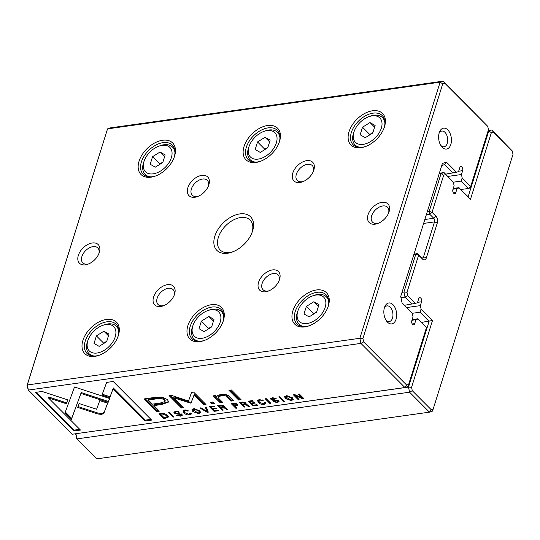 <?xml version="1.0" encoding="UTF-8"?>
<svg xmlns="http://www.w3.org/2000/svg" width="540" height="540" viewBox="0 0 540 540"><rect width="100%" height="100%" fill="white"/><g stroke="black" fill="none" stroke-linecap="round" stroke-linejoin="round"><path stroke-width="0.81" d="M96.889 458.838L429.455 412.155L409.57 392.195L76.997 438.878L96.889 458.838M488.234 130.464L491.744 129.971L512.285 150.964L493.358 131.969L491.366 132.644L470.435 199.442L459.027 187.994L453.019 189.243M459.027 187.994L468.139 196.763L488.754 130.99L488.038 131.092M459.061 187.65L453.269 188.46M457.015 188.683L455.807 192.524A2.646 1.579 -98 0 1 454.727 193.685A2.646 1.579 -98 0 1 453.114 192.402A2.646 1.579 -98 0 1 452.905 189.607L454.113 185.767L453.384 182.338L445.655 174.575L443.664 175.25L432.047 212.335L435.962 216.27A4.759 2.842 -98 0 1 437.346 222.824L426.391 257.789A4.759 2.842 -98 0 1 422.543 259.099L418.621 255.163L407.005 292.241L407.72 295.637L415.449 303.392L417.461 302.711L418.669 298.87A2.646 1.579 -98 0 1 419.749 297.709A2.646 1.579 -98 0 1 421.369 298.991A2.646 1.579 -98 0 1 421.571 301.786L420.37 305.62L406.775 307.53M439.337 173.239L444.042 172.577L453.384 182.338M427.288 211.673L429.206 211.403L441.052 173.597L439.135 173.867M413.978 254.144L417.494 253.651L421.409 257.587A2.646 1.579 82 0 0 422.462 258.019A2.646 1.579 82 0 0 423.549 256.858L434.504 221.893A2.646 1.579 82 0 0 433.735 218.248L429.82 214.319L426.31 214.812M402.023 292.309L403.933 292.039L415.78 254.232L413.87 254.502M415.449 303.392L404.527 305.269M412.061 304.216L405.007 297.135L400.984 297.702M75.944 433.708L408.496 387.099L429.111 321.32L420.026 312.208L412.175 313.308M420.026 312.208L421.092 309.056L432.5 320.504L411.561 387.302L412.276 390.697L431.204 409.691L433.195 409.01L513 154.352L512.285 150.964M420.37 305.62L421.092 309.056M432.5 320.504L421.578 322.38M75.634 434.457L75.924 433.775L76.997 438.878L76.349 437.846L75.863 433.721M407.72 295.637L405.007 297.135L403.933 292.039L407.005 292.241M443.664 175.25L441.052 173.597L444.042 172.577L445.655 174.575M412.276 390.697L409.57 392.195L408.496 387.099L411.561 387.302M433.195 409.01L432.452 411.136L429.455 412.155L431.204 409.691M491.366 132.644L488.754 130.99L491.744 129.971L493.358 131.969M415.78 254.232L418.621 255.163L417.494 253.651L415.78 254.232M432.047 212.335L429.206 211.403L429.82 214.319L432.047 212.335M468.139 196.763L470.435 199.442M168.325 417.002L167.481 415.287L164.167 413.451L158.989 413.721L163.681 418.426L166.064 418.095L168.305 417.076M237.539 404.17L233.793 403.218L231.174 403.589L235.865 408.294L236.871 408.152L234.812 406.087L237.965 405.088L237.539 404.17M245.788 402.935L242.069 402.057L239.416 402.428L244.107 407.14L245.106 406.998L242.993 404.872L246.254 404.96L248.346 406.546L249.426 406.39L247.3 404.798L245.518 404.244L246.125 403.745L245.788 402.935M189.824 413.309L189 414.342L185.065 412.749L184.214 411.102L185.193 410.522L188.73 410.954L184.788 410.015L183.053 410.96L184.005 412.918C185.618 414.504 187.461 415.159 189.54 414.889L191.282 414.032L190.944 413.154L189.824 413.309L189.999 413.843L190.276 412.965M97.835 413.984L101.736 414.416L103.964 413.12L107.636 403.157L99.792 400.586L96.606 409.246L79.157 403.562L77.726 407.437L97.835 413.984L98.111 413.107L78.044 406.573M207.191 412.317L208.298 412.162L206.415 407.059L205.328 407.214L207.056 411.5L201.001 407.822L199.874 407.977L207.191 412.317L207.131 411.251M209.378 406.647L214.07 411.352L218.822 410.69L218.261 410.123L214.515 410.65L212.915 409.05L216.425 408.557L215.872 407.997L212.362 408.49L210.931 407.059L214.603 406.546L214.049 405.992L209.378 406.647M224.006 405.992L220.279 405.115L217.627 405.486L222.318 410.198L223.324 410.056L221.204 407.93L224.471 408.017L226.564 409.604L227.637 409.448L225.511 407.855L223.736 407.302L224.343 406.802L224.006 405.992M271.998 399.242L272.909 398.237L276.163 398.513L272.491 397.703L270.635 398.581L270.972 399.431L272.734 400.262L277.682 400.95L276.662 402.023L274.03 401.362L273.017 401.585L277.25 402.577L279.065 401.706L278.667 400.748L271.998 399.242L272.153 397.757M277.911 400.201L277.884 401.463L278.134 400.322M213.145 395.867L220.124 402.638L222.608 402.293L218.876 398.54L218.309 397.089L221.434 395.57C224.032 395.192 226.044 395.752 227.482 397.251L231.282 401.072L233.719 400.734L229.709 396.711C227.779 394.76 224.91 394.045 221.117 394.578C218.612 394.902 217.208 395.604 216.911 396.684L215.582 395.53L213.145 395.867M108.162 402.347L109.701 398.513L74.52 386.991L65.016 412.844L71.428 419.276L80.926 393.431L108.162 402.347L108.439 401.47L81.203 392.56L71.699 418.406L65.32 412.007M228.926 390.292L238.64 400.039L241.076 399.701L231.356 389.948L228.926 390.292M175.203 412.83L176.114 411.818L179.361 412.101L175.689 411.291L173.833 412.169L174.17 413.019L175.932 413.849L180.88 414.538L179.867 415.611L176.222 415.166L180.448 416.164L182.27 415.294L181.865 414.329L175.203 412.83L175.351 411.345M181.116 413.788L181.082 415.051L181.332 413.91M291.337 400.599L293.254 399.587L292.356 397.697L286.497 395.739L284.58 396.752L285.491 398.662L291.337 400.599L291.573 399.843M72.353 434.214L404.926 387.531L360.936 343.386L28.364 390.069L72.353 434.214M264.283 402.86L263.459 403.893L259.524 402.3L258.674 400.646L259.652 400.073L263.189 400.505L259.247 399.56L257.512 400.505L258.464 402.469C260.078 404.055 261.92 404.71 263.999 404.433L265.741 403.583L265.403 402.705L264.283 402.86L264.458 403.387L264.735 402.516M248.123 401.207L252.815 405.918L257.573 405.25L257.013 404.683L253.26 405.209L251.66 403.61L255.177 403.117L254.624 402.563L251.107 403.056L249.683 401.618L253.348 401.105L252.794 400.552L248.123 401.207M42.08 391.466L35.465 392.391L73.926 430.994L80.487 430.07L48.398 397.872L66.332 403.738L67.763 399.87L42.08 391.466M198.707 413.6L200.624 412.587L199.726 410.697L193.867 408.74L191.95 409.752L192.861 411.662L198.707 413.6L198.943 412.844M210.181 402.354L211.653 403.826L214.495 403.427L213.023 401.956L210.181 402.354M293.409 394.848L298.1 399.56L299.032 399.431L295.049 395.435L302.771 398.905L304.007 398.729L299.315 394.025L298.404 394.146L302.231 397.987L294.84 394.652L293.409 394.848M173.124 417.103L174.13 416.961L169.439 412.25L168.433 412.391L173.124 417.103L173.394 416.225M283.406 401.625L284.411 401.483L279.72 396.772L278.714 396.913L283.406 401.625L283.682 400.748M190.586 403.103L191.221 402.624L194.123 394.97L203.911 404.798L205.983 404.507L193.617 392.094L191.545 392.384L188.528 401.024L171.126 395.246L169.04 395.543L181.406 407.957L183.478 407.666L173.678 397.825L190.586 403.103M191.201 402.698L191.491 401.746L190.863 402.233L189.554 402.017L173.947 396.947L173.678 397.825M161.953 397.076L154.751 397.427L144.207 398.905L156.789 411.527L159.381 411.163L153.846 405.608L161.885 404.48L168.649 402.03L167.447 399.539L161.953 397.076M269.919 403.515L270.925 403.373L266.234 398.662L265.228 398.804L269.919 403.515L270.196 402.644M113.204 381.483L106.657 382.401L101.966 395.071L109.809 397.636L113.063 388.84L145.105 421.004L151.666 420.08L113.204 381.483M27 385.648L27.29 384.973L28.364 390.069L27 385.648L107.548 128.864L27.29 384.973L359.863 338.29L440.12 82.181L107.548 128.864L110.545 127.845L443.111 81.162L487.748 126.34L444.724 83.16L442.733 83.835L362.927 338.492L363.643 341.888L406.667 385.067L408.659 384.392L426.445 327.645L417.94 319.106L411.932 320.355M214.812 236.23A23.787 14.938 135.1 0 1 240.476 213.833A23.787 14.938 135.1 0 1 252.167 232.193A23.787 14.938 135.1 0 1 232.261 252.032A23.787 14.938 135.1 0 1 214.812 236.23M389.07 211.768A13.216 8.296 -44.9 0 0 381.139 202.473A13.216 8.296 -44.9 0 0 367.666 216.452A13.216 8.296 -44.9 0 0 377.771 223.493A13.216 8.296 -44.9 0 0 388.827 212.476A13.216 8.296 -44.9 0 0 389.07 211.768M78.341 255.386A13.216 8.296 135.1 0 1 92.597 242.939A13.216 8.296 135.1 0 1 99.09 253.145A13.216 8.296 135.1 0 1 88.034 264.161A13.216 8.296 135.1 0 1 78.341 255.386M258.579 282.312A13.216 8.296 135.1 0 1 272.835 269.872A13.216 8.296 135.1 0 1 279.329 280.071A13.216 8.296 135.1 0 1 268.272 291.094A13.216 8.296 135.1 0 1 258.579 282.312M292.815 173.05A13.216 8.296 135.1 0 1 307.078 160.609A13.216 8.296 135.1 0 1 313.571 170.809A13.216 8.296 135.1 0 1 302.515 181.832A13.216 8.296 135.1 0 1 292.815 173.05M153.596 297.047A13.216 8.296 135.1 0 1 167.859 284.607A13.216 8.296 135.1 0 1 174.353 294.806A13.216 8.296 135.1 0 1 163.296 305.829A13.216 8.296 135.1 0 1 153.596 297.047M187.839 187.785A13.216 8.296 135.1 0 1 202.095 175.345A13.216 8.296 135.1 0 1 208.595 185.544A13.216 8.296 135.1 0 1 197.532 196.567A13.216 8.296 135.1 0 1 187.839 187.785M292.862 310.925A22.329 14.027 135.1 0 1 316.96 289.899A22.329 14.027 135.1 0 1 327.935 307.139A22.329 14.027 135.1 0 1 309.251 325.762A22.329 14.027 135.1 0 1 292.862 310.925M349.022 131.74A22.329 14.027 135.1 0 1 373.113 110.714A22.329 14.027 135.1 0 1 384.089 127.953A22.329 14.027 135.1 0 1 365.405 146.576A22.329 14.027 135.1 0 1 349.022 131.74M187.886 325.661A22.329 14.027 135.1 0 1 211.984 304.634A22.329 14.027 135.1 0 1 222.959 321.874A22.329 14.027 135.1 0 1 204.269 340.497A22.329 14.027 135.1 0 1 187.886 325.661M244.04 146.475A22.329 14.027 135.1 0 1 268.137 125.449A22.329 14.027 135.1 0 1 279.113 142.688A22.329 14.027 135.1 0 1 260.428 161.311A22.329 14.027 135.1 0 1 244.04 146.475M82.91 340.396A22.329 14.027 135.1 0 1 107.008 319.37A22.329 14.027 135.1 0 1 117.983 336.609A22.329 14.027 135.1 0 1 99.293 355.232A22.329 14.027 135.1 0 1 82.91 340.396M139.064 161.21A22.329 14.027 135.1 0 1 163.161 140.184A22.329 14.027 135.1 0 1 174.137 157.424A22.329 14.027 135.1 0 1 155.446 176.047A22.329 14.027 135.1 0 1 139.064 161.21M417.94 319.106L417.967 318.762L412.175 319.572M417.967 318.762L426.445 327.645M415.928 319.795L414.72 323.635A2.646 1.579 -98 0 1 413.64 324.797A2.646 1.579 -98 0 1 412.02 323.514A2.646 1.579 -98 0 1 411.818 320.72L413.019 316.879L412.297 313.45L402.151 303.264L400.721 296.46L442.402 163.458L446.391 162.101L456.536 172.28L458.555 171.599L459.756 167.758A2.646 1.579 -98 0 1 460.836 166.597A2.646 1.579 -98 0 1 462.456 167.879A2.646 1.579 -98 0 1 462.659 170.667L461.457 174.508L447.869 176.418M402.05 302.785L412.297 313.45M456.536 172.28L445.615 174.157M453.148 173.104L444.643 164.565L441.74 165.557M460.924 189.52L468.457 188.46L461.113 181.096L453.269 182.196M461.113 181.096L462.179 177.944L470.684 186.476L488.464 129.728L487.748 126.34M461.457 174.508L462.179 177.944M396.056 319.262A10.571 6.311 82 0 0 393.161 304.871A10.571 6.311 82 0 0 384.615 307.098A10.571 6.311 82 0 0 386.579 321.077A10.571 6.311 82 0 0 396.056 319.262M450.839 144.443A10.571 6.311 82 0 0 447.944 130.052A10.571 6.311 82 0 0 439.398 132.28A10.571 6.311 82 0 0 441.362 146.266A10.571 6.311 82 0 0 450.839 144.443M155.986 175.838A20.614 12.947 135.1 0 1 143.147 174.218A20.614 12.947 135.1 0 1 141.372 161.966A20.614 12.947 135.1 0 1 155.655 145.199A20.614 12.947 135.1 0 1 172.348 145.112A20.614 12.947 135.1 0 1 173.927 157.957M171.362 157.673A17.233 10.82 -44.9 0 0 158.726 146.225A17.233 10.82 -44.9 0 0 144.302 160.589A17.233 10.82 -44.9 0 0 152.773 173.894A17.233 10.82 -44.9 0 0 171.362 157.673M152.564 156.688L150.194 164.261L155.304 167.164L162.79 162.493L165.159 154.919L160.049 152.024L152.564 156.688L159.82 163.978L159.678 164.43M150.768 176.857A19.346 12.15 135.1 0 1 145.132 174.413A19.346 12.15 135.1 0 1 143.822 161.879L144.302 160.589M158.726 146.225L160.016 145.746A19.346 12.15 135.1 0 1 172.544 147.103A19.346 12.15 135.1 0 1 174.96 152.746M164.626 156.62L160.049 152.024M162.931 162.034L159.82 163.978M99.826 355.03A20.614 12.947 135.1 0 1 86.994 353.403A20.614 12.947 135.1 0 1 85.219 341.152A20.614 12.947 135.1 0 1 99.502 324.385A20.614 12.947 135.1 0 1 116.195 324.304A20.614 12.947 135.1 0 1 117.774 337.142M260.962 161.102A20.614 12.947 135.1 0 1 248.123 159.482A20.614 12.947 135.1 0 1 246.348 147.231A20.614 12.947 135.1 0 1 260.631 130.464A20.614 12.947 135.1 0 1 277.331 130.376A20.614 12.947 135.1 0 1 278.91 143.222M204.809 340.295A20.614 12.947 135.1 0 1 191.97 338.668A20.614 12.947 135.1 0 1 190.195 326.416A20.614 12.947 135.1 0 1 204.478 309.65A20.614 12.947 135.1 0 1 221.177 309.569A20.614 12.947 135.1 0 1 222.757 322.407M365.938 146.367A20.614 12.947 135.1 0 1 353.099 144.747A20.614 12.947 135.1 0 1 351.331 132.496A20.614 12.947 135.1 0 1 365.607 115.729A20.614 12.947 135.1 0 1 382.307 115.641A20.614 12.947 135.1 0 1 383.886 128.486M309.785 325.559A20.614 12.947 135.1 0 1 296.946 323.933A20.614 12.947 135.1 0 1 295.171 311.681A20.614 12.947 135.1 0 1 309.454 294.914A20.614 12.947 135.1 0 1 326.153 294.833A20.614 12.947 135.1 0 1 327.733 307.672M115.209 336.859A17.233 10.82 -44.9 0 0 102.566 325.411A17.233 10.82 -44.9 0 0 88.148 339.781A17.233 10.82 -44.9 0 0 96.62 353.079A17.233 10.82 -44.9 0 0 115.209 336.859M96.41 335.88L94.034 343.447L99.151 346.349L106.636 341.678L109.006 334.112L103.896 331.209L96.41 335.88L103.667 343.163L103.525 343.622M94.615 356.042A19.346 12.15 135.1 0 1 88.978 353.599A19.346 12.15 135.1 0 1 87.669 341.064L88.148 339.781M102.566 325.411L103.862 324.932A19.346 12.15 135.1 0 1 116.39 326.288A19.346 12.15 135.1 0 1 118.807 331.931M276.345 142.938A17.233 10.82 -44.9 0 0 263.702 131.49A17.233 10.82 -44.9 0 0 249.278 145.854A17.233 10.82 -44.9 0 0 257.749 159.158A17.233 10.82 -44.9 0 0 276.345 142.938M257.54 141.953L255.17 149.526L260.28 152.429L267.766 147.758L270.135 140.184L265.025 137.288L257.54 141.953L264.803 149.243L264.654 149.695M255.744 162.122A19.346 12.15 135.1 0 1 250.108 159.678A19.346 12.15 135.1 0 1 248.798 147.143L249.278 145.854M263.702 131.49L264.992 131.011A19.346 12.15 135.1 0 1 277.519 132.368A19.346 12.15 135.1 0 1 279.943 138.011M220.192 322.124A17.233 10.82 -44.9 0 0 207.549 310.675A17.233 10.82 -44.9 0 0 193.124 325.046A17.233 10.82 -44.9 0 0 201.596 338.344A17.233 10.82 -44.9 0 0 220.192 322.124M201.386 321.145L199.017 328.712L204.127 331.614L211.613 326.943L213.982 319.376L208.872 316.474L201.386 321.145L208.649 328.428L208.501 328.887M199.591 341.307A19.346 12.15 135.1 0 1 193.954 338.863A19.346 12.15 135.1 0 1 192.645 326.329L193.124 325.046M207.549 310.675L208.838 310.203A19.346 12.15 135.1 0 1 221.366 311.553A19.346 12.15 135.1 0 1 223.79 317.196M381.321 128.203A17.233 10.82 -44.9 0 0 368.678 116.755A17.233 10.82 -44.9 0 0 354.26 131.119A17.233 10.82 -44.9 0 0 362.725 144.423A17.233 10.82 -44.9 0 0 381.321 128.203M362.515 127.217L360.146 134.791L365.256 137.693L372.742 133.022L375.118 125.456L370.001 122.553L362.515 127.217L369.779 134.507L369.637 134.96M360.727 147.386A19.346 12.15 135.1 0 1 355.09 144.943A19.346 12.15 135.1 0 1 353.781 132.408L354.26 131.119M368.678 116.755L369.968 116.276A19.346 12.15 135.1 0 1 382.495 117.632A19.346 12.15 135.1 0 1 384.919 123.275M325.168 307.388A17.233 10.82 -44.9 0 0 312.525 295.94A17.233 10.82 -44.9 0 0 298.107 310.311A17.233 10.82 -44.9 0 0 306.572 323.609A17.233 10.82 -44.9 0 0 325.168 307.388M306.362 306.41L303.993 313.976L309.103 316.879L316.589 312.208L318.965 304.641L313.848 301.738L306.362 306.41L313.625 313.693L313.484 314.152M304.574 326.572A19.346 12.15 135.1 0 1 298.937 324.128A19.346 12.15 135.1 0 1 297.628 311.594L298.107 310.311M312.525 295.94L313.814 295.468A19.346 12.15 135.1 0 1 326.342 296.818A19.346 12.15 135.1 0 1 328.766 302.461M108.472 335.806L103.896 331.209M106.778 341.226L103.667 343.163M269.609 141.885L265.025 137.288M267.908 147.299L264.803 149.243M213.455 321.071L208.872 316.474M211.754 326.491L208.649 328.428M374.585 127.15L370.001 122.553M372.883 132.563L369.779 134.507M318.431 306.335L313.848 301.738M316.73 311.756L313.625 313.693M198.389 196.222A10.571 6.635 135.1 0 1 192.301 195.23A10.571 6.635 135.1 0 1 191.39 188.946A10.571 6.635 135.1 0 1 198.713 180.353A10.571 6.635 135.1 0 1 207.279 180.306A10.571 6.635 135.1 0 1 208.244 186.401M164.147 305.485A10.571 6.635 135.1 0 1 158.058 304.493A10.571 6.635 135.1 0 1 157.154 298.208A10.571 6.635 135.1 0 1 164.477 289.609A10.571 6.635 135.1 0 1 173.036 289.568A10.571 6.635 135.1 0 1 174.008 295.657M303.365 181.487A10.571 6.635 135.1 0 1 297.277 180.495A10.571 6.635 135.1 0 1 296.365 174.211A10.571 6.635 135.1 0 1 303.689 165.618A10.571 6.635 135.1 0 1 312.255 165.571A10.571 6.635 135.1 0 1 313.22 171.666M269.123 290.75A10.571 6.635 135.1 0 1 263.041 289.757A10.571 6.635 135.1 0 1 262.13 283.473A10.571 6.635 135.1 0 1 269.453 274.874A10.571 6.635 135.1 0 1 278.012 274.833A10.571 6.635 135.1 0 1 278.984 280.922M88.884 263.817A10.571 6.635 135.1 0 1 82.802 262.832A10.571 6.635 135.1 0 1 81.891 256.547A10.571 6.635 135.1 0 1 89.215 247.948A10.571 6.635 135.1 0 1 97.774 247.907A10.571 6.635 135.1 0 1 98.746 253.996M388.483 213.327A10.571 6.635 -44.9 0 0 387.518 207.238A10.571 6.635 -44.9 0 0 375.34 209.999A10.571 6.635 -44.9 0 0 372.539 222.163A10.571 6.635 -44.9 0 0 378.628 223.148M440.755 145.341A7.931 4.732 82 0 0 444.035 146.765A7.931 4.732 82 0 0 447.289 143.282A7.931 4.732 82 0 0 446.675 134.906A7.931 4.732 82 0 0 441.828 131.058A7.931 4.732 82 0 0 439.067 133.333M385.972 320.159A7.931 4.732 82 0 0 389.252 321.584A7.931 4.732 82 0 0 392.506 318.101A7.931 4.732 82 0 0 391.892 309.724A7.931 4.732 82 0 0 387.045 305.876A7.931 4.732 82 0 0 384.284 308.151M363.643 341.888L360.936 343.386L359.863 338.29L362.927 338.492M408.659 384.392L407.916 386.512L404.926 387.531L406.667 385.067M442.733 83.835L440.12 82.181L443.111 81.162L444.724 83.16M470.684 186.476L468.457 188.46L470.165 187.88L470.684 186.476M444.643 164.565L446.391 162.101M233.091 251.708A21.141 13.277 135.1 0 1 220.178 249.959A21.141 13.277 135.1 0 1 218.363 237.391A21.141 13.277 135.1 0 1 233.01 220.192A21.141 13.277 135.1 0 1 250.135 220.111A21.141 13.277 135.1 0 1 251.843 233.024M293.274 399.107L291.816 399.695M286.443 398.385L284.837 396.353M291.607 397.042L292.309 398.507L292.032 399.384L291.249 397.832L287.003 396.259L285.761 396.934L290.79 400.059L292.032 399.384M285.761 396.934L286.214 395.786M265.694 403.103L264.364 403.549M259.038 399.593L258.674 400.646M262.346 399.931L262.123 400.653M259.457 402.233L257.769 400.113M182.223 414.815L180.927 415.26M178.639 411.608L178.416 412.317M175.021 412.567L174.163 411.77M251.87 402.948L251.66 403.61L251.107 403.056M249.892 400.957L249.683 401.618L249.129 401.065M253.091 405.041L252.815 405.918M240.347 398.965L238.916 399.168L229.932 390.15M238.916 399.168L238.64 400.039M79.758 429.34L74.203 430.117L36.47 392.249M74.203 430.117L73.926 430.994M67.716 399.857L66.602 402.867L48.674 396.995L48.398 397.872M66.602 402.867L66.332 403.738M200.644 412.108L199.186 412.695M193.813 411.386L192.206 409.361M198.976 410.042L199.679 411.507L199.402 412.385L198.619 410.832L194.366 409.259L193.131 409.934L198.16 413.06L199.402 412.385M193.131 409.934L193.576 408.787M109.633 398.486L108.439 401.47M71.699 418.406L71.428 419.276M81.203 392.56L80.926 393.431M213.766 402.698L211.93 402.955L211.187 402.212M211.93 402.955L211.653 403.826M221.879 401.558L220.401 401.767L214.252 395.712M220.401 401.767L220.124 402.638M232.99 399.998L231.559 400.201L227.752 396.38C226.321 394.882 224.309 394.322 221.71 394.693L218.579 396.218L218.309 397.089M231.559 400.201L231.282 401.072M295.07 395.368L294.415 394.706M298.357 398.75L298.1 399.56M295.238 394.828L295.049 395.435M303.278 398L302.319 397.703M303.048 398.027L302.771 398.905M302.481 397.197L302.231 397.987M279.018 401.227L277.729 401.672M275.441 398.027L275.218 398.729M271.816 398.979L270.965 398.183M221.42 407.241L221.204 407.93L220.631 407.356L222.102 407.147L222.993 406.208L219.226 405.938L218.632 405.344M223.877 406.829L223.148 406.829M224.255 406.31L223.736 407.302M223.445 405.554L223.229 406.708L223.236 405.439M222.595 409.32L222.318 410.198M226.793 408.861L226.564 409.604M219.449 405.23L219.226 405.938L220.631 407.356M213.125 408.389L212.915 409.05L212.362 408.49M211.14 406.397L210.931 407.059L210.384 406.505M214.34 410.481L214.07 411.352M208.001 411.372L207.461 411.446M207.056 411.5L207.326 410.63L205.922 407.133M205.254 403.772L204.188 403.92L194.4 394.099L191.491 401.746M194.4 394.099L194.123 394.97M204.188 403.92L203.911 404.798M182.75 406.931L181.683 407.079L170.039 395.401M181.683 407.079L181.406 407.957M189.554 402.017L189.284 402.894M158.652 410.434L157.059 410.657L145.213 398.763M168.696 401.571L162.162 403.603L154.116 404.737L153.846 405.608M148.27 400.012L148.547 399.141L156.256 398.061C160.178 397.217 162.925 397.615 164.491 399.263L165.213 400.694L164.936 401.571L164.221 400.133C162.648 398.493 159.901 398.088 155.986 398.932L148.27 400.012L152.395 404.156L160.11 403.07L164.936 401.571M157.059 410.657L156.789 411.527M107.588 403.144L104.24 412.25L102.006 413.539L98.111 413.107M104.24 412.25L103.964 413.12M191.234 413.559L189.904 413.998M184.579 410.049L184.214 411.102M187.886 410.387L187.663 411.102M184.997 412.682L183.31 410.562M243.209 404.183L242.993 404.872L242.419 404.298L243.891 404.089L244.775 403.151L241.009 402.881L240.415 402.287M245.666 403.772L244.931 403.772M246.044 403.252L245.518 404.244M245.234 402.496L245.018 403.65L245.018 402.381M244.377 406.262L244.107 407.14M248.576 405.803L248.346 406.546M241.232 402.172L241.009 402.881L242.419 404.298M235.028 405.392L234.812 406.087L234.232 405.506L235.683 405.304L236.486 404.332L232.72 403.988L232.18 403.448M237.884 404.602L236.682 404.98M236.966 403.704L236.75 404.865L236.729 403.569M236.135 407.423L235.865 408.294M232.922 403.339L232.72 403.988L234.232 405.506M160.704 413.478L160.508 414.092L159.995 413.579M168.554 416.273L166.34 417.218M166.894 414.761L167.393 415.928L167.117 416.799L166.428 415.436L161.939 413.89L160.508 414.092L164.126 417.724L167.117 416.799M163.958 417.555L163.681 418.426M150.937 419.351L145.382 420.127L113.339 387.97L110.086 396.765L102.283 394.214M110.086 396.765L109.809 397.636M113.339 387.97L113.063 388.84M145.382 420.127L145.105 421.004M455.807 192.524L453.364 192.868M435.962 216.27L433.735 218.248L424.838 219.503M437.346 222.824L434.504 221.893L423.61 223.425M426.391 257.789L423.549 256.858L421.038 257.209M421.571 301.786L417.575 302.346M421.409 257.587L422.543 259.099M414.72 323.635L412.276 323.98M462.659 170.667L458.669 171.227M287.003 396.259L287.185 395.671M264.242 403.643L263.999 404.433M259.828 399.506L259.652 400.073M258.741 401.591L258.464 402.469M180.691 415.402L180.448 416.164M176.297 411.23L176.114 411.818M174.447 412.142L174.17 413.019M176.121 413.242L175.932 413.849M178.16 413.33L177.964 413.964M194.366 409.259L194.555 408.679M80.811 393.606L80.541 394.477M215.811 397.163L215.534 398.034M221.71 394.693L221.434 395.57M227.752 396.38L227.482 397.251M277.486 401.814L277.25 402.577M273.098 397.643L272.909 398.237M271.249 398.561L270.972 399.431M272.923 399.654L272.734 400.262M274.961 399.742L274.759 400.376M222.696 407.032L222.473 407.754M224.66 407.41L224.471 408.017M220.914 405.047L220.698 405.736M162.162 403.603L161.885 404.48M164.491 399.263L164.221 400.133M156.256 398.061L155.986 398.932M189.783 414.099L189.54 414.889M185.369 409.955L185.193 410.522M184.282 412.047L184.005 412.918M244.478 403.974L244.256 404.696M246.443 404.352L246.254 404.96M242.696 401.99L242.48 402.678M236.162 405.216L235.94 405.932M234.367 403.157L234.171 403.785M166.286 417.386L166.064 418.095M166.685 414.605L166.428 415.436M162.122 413.303L161.939 413.89M174.609 149.175L172.544 147.103M147.197 176.486L145.132 174.413M118.456 328.361L116.39 326.288M91.044 355.671L88.978 353.599M279.585 134.44L277.519 132.368M252.18 161.75L250.108 159.678M223.432 313.632L221.366 311.553M196.027 340.936L193.954 338.863M384.561 119.705L382.495 117.632M357.156 147.015L355.09 144.943M328.408 298.897L326.342 296.818M301.003 326.207L298.937 324.128"/></g></svg>
